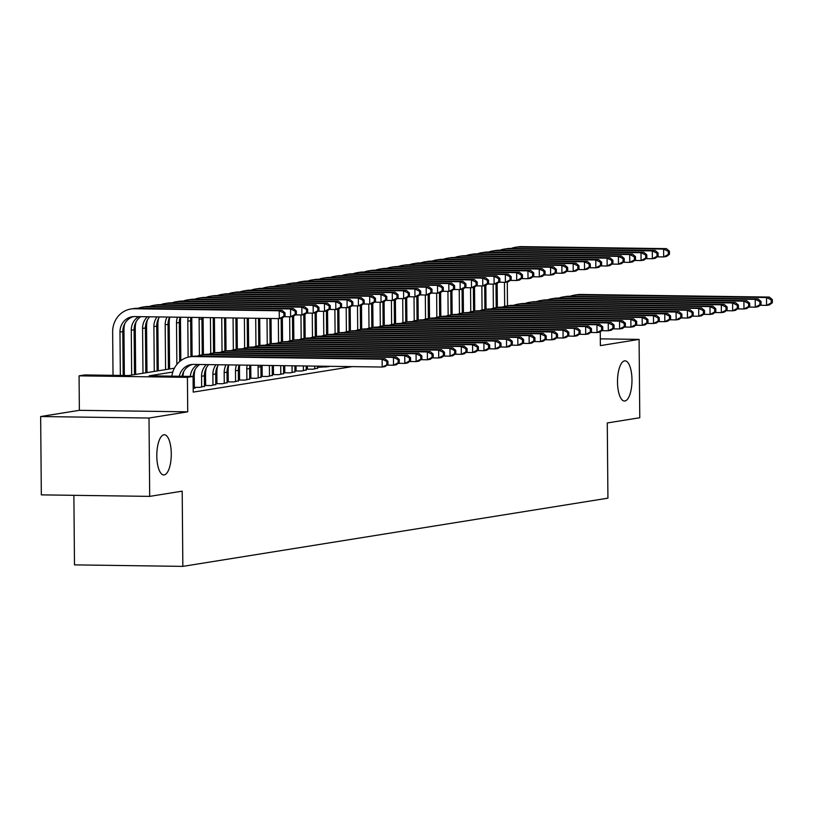 <?xml version="1.0" encoding="UTF-8"?>
<svg xmlns="http://www.w3.org/2000/svg" width="813" height="813" viewBox="0 0 813 813"><rect width="100%" height="100%" fill="white"/><g stroke="black" fill="none" stroke-linecap="round" stroke-linejoin="round"><path stroke-width="1.22" d="M617.504 382.09A20.091 7.236 -89.2 0 1 625.014 360.84A20.091 7.236 -89.2 0 1 631.975 379.773A20.091 7.236 -89.2 0 1 624.455 401.022A20.091 7.236 -89.2 0 1 617.504 382.09M156.807 456.012A20.091 7.236 -89.2 0 1 164.328 434.762A20.091 7.236 -89.2 0 1 171.279 453.695A20.091 7.236 -89.2 0 1 163.769 474.944A20.091 7.236 -89.2 0 1 156.807 456.012M73.881 495.33L74.491 564.872L182.844 566.376L607.931 498.166L607.27 422.963L639.78 417.74L639.089 339.397L600.309 338.858M182.844 566.376L182.193 491.164L149.694 496.377L41.331 494.873L40.65 416.53L149.003 418.034L187.722 411.825L187.427 377.354L79.074 375.84L84.725 374.935L128.647 375.545L174.399 368.208M187.722 411.825L79.369 410.321L40.65 416.53M79.369 410.321L79.074 375.84M149.694 496.377L149.003 418.034M317.527 367.334L328.848 366.653M306.227 369.143L312.731 369.234L317.537 368.116M294.916 370.962L301.43 371.053L306.227 369.935M283.615 372.771L290.119 372.862L294.926 371.744M272.304 374.59L278.818 374.681L283.615 373.563M261.003 376.399L267.518 376.49L272.314 375.372M249.693 378.218L256.207 378.309L261.014 377.191M238.392 380.027L244.906 380.118L249.703 379M227.091 381.846L233.595 381.937L238.402 380.819M215.78 383.655L222.295 383.746L227.091 382.628M204.48 385.474L210.984 385.565L215.791 384.447M193.169 387.283L199.683 387.374L204.48 386.256M193.179 388.421L195.161 388.096L193.179 388.075M172.793 372.039L149.155 375.83L193.077 376.449L193.22 392.11L352.12 366.622M307.365 366.135L306.196 366.328M296.064 367.954L294.895 368.137M284.753 369.763L283.585 369.956M273.453 371.582L272.284 371.765M262.152 373.391L260.973 373.584M250.841 375.21L249.672 375.393M239.54 377.019L238.372 377.212M228.229 378.838L227.061 379.021M216.929 380.647L215.76 380.84M205.618 382.466L204.449 382.649M194.317 384.275L193.148 384.468M194.337 386.958L193.169 387.14M205.648 385.138L204.47 385.332M216.949 383.33L215.78 383.512M228.25 381.51L227.081 381.704M239.561 379.701L238.392 379.884M250.861 377.882L249.693 378.075M262.172 376.073L261.003 376.256M273.473 374.254L272.304 374.447M284.784 372.445L283.615 372.628M296.084 370.626L294.916 370.819M307.395 368.817L306.227 369M318.696 366.998L317.527 367.191M600.248 331.806L600.37 345.616L639.089 339.397M193.077 376.449L187.427 377.354M179.317 376.256A15.701 14.614 80.9 0 1 191.106 364.58A15.701 14.614 80.9 0 1 193.464 364.407L382.201 367.039L382.13 359.204L193.392 356.572A23.547 21.921 -99.1 0 0 189.866 356.826A23.547 21.921 -99.1 0 0 171.868 376.155M182.051 376.297A15.701 14.614 80.9 0 1 192.539 364.427M387.964 364.417L385.027 366.582L382.201 367.039L387.964 364.417L387.943 361.287L386.815 361.47L386.836 364.6M386.815 361.47L382.13 359.204L384.966 358.746L196.218 356.124A23.547 21.921 -99.1 0 0 192.691 356.379L189.866 356.826M384.966 358.746L387.943 361.287M285.058 315.993L285.028 312.853L283.9 313.035L283.93 316.166L285.058 315.993L282.121 318.147L279.296 318.605L279.225 310.769L134.409 308.757A23.547 21.921 -99.1 0 0 130.883 309.011A23.547 21.921 -99.1 0 0 112.651 331.948L113.027 375.332M120.354 375.433L119.978 332.05A15.701 14.614 80.9 0 1 132.133 316.755A15.701 14.614 80.9 0 1 134.48 316.582L279.296 318.605L283.93 316.166M123.18 375.474L122.804 331.602A15.701 14.614 80.9 0 1 133.556 316.603M283.9 313.035L279.225 310.769L282.05 310.312L137.234 308.3A23.547 21.921 -99.1 0 0 133.708 308.554L130.883 309.011M282.05 310.312L285.028 312.853M190.323 376.409A15.701 14.614 80.9 0 1 197.671 364.468M193.088 377.354A15.701 14.614 80.9 0 1 199.734 364.498M399.274 362.608L399.244 359.478L398.116 359.651L398.146 362.791L399.274 362.608L396.338 364.773L393.512 365.22L393.441 357.385L204.693 354.763A23.547 21.921 -99.1 0 0 201.177 355.017A23.547 21.921 -99.1 0 0 197.041 356.135M386.998 365.128L393.512 365.22L398.146 362.791M398.116 359.651L393.441 357.385L396.266 356.937L207.528 354.305A23.547 21.921 -99.1 0 0 204.002 354.559L201.177 355.017M183.728 371.521A23.547 21.921 -99.1 0 0 182.976 376.307M396.266 356.937L399.244 359.478M204.49 386.602L204.388 375.789A15.701 14.614 80.9 0 1 208.728 364.62M201.654 387.059L201.563 376.246A15.701 14.614 80.9 0 1 206.39 364.59M195.029 369.702A23.547 21.921 -99.1 0 0 194.246 376.145L194.337 387.303M410.575 360.789L410.555 357.659L409.417 357.842L409.447 360.972L410.575 360.789L407.638 362.954L404.813 363.411L404.742 355.576L216.004 352.944A23.547 21.921 -99.1 0 0 212.478 353.198A23.547 21.921 -99.1 0 0 208.352 354.316M398.309 363.32L404.813 363.411L409.447 360.972M409.417 357.842L404.742 355.576L407.567 355.118L218.829 352.496A23.547 21.921 -99.1 0 0 215.303 352.751L212.478 353.198M407.567 355.118L410.555 357.659M215.791 384.793L215.699 373.98A15.701 14.614 80.9 0 1 218.443 364.752M212.965 385.24L212.874 374.427A15.701 14.614 80.9 0 1 215.973 364.722M206.339 367.893A23.547 21.921 -99.1 0 0 205.547 374.326L205.648 385.484M421.886 358.98L421.856 355.85L420.728 356.023L420.758 359.163L421.886 358.98L418.949 361.145L416.124 361.592L416.053 353.757L227.305 351.135A23.547 21.921 -99.1 0 0 223.778 351.389A23.547 21.921 -99.1 0 0 219.652 352.507M409.61 361.5L416.124 361.592L420.758 359.163M420.728 356.023L416.053 353.757L418.878 353.309L230.13 350.677A23.547 21.921 -99.1 0 0 226.614 350.931L223.778 351.389M418.878 353.309L421.856 355.85M227.101 382.974L227 372.161A15.701 14.614 80.9 0 1 228.616 364.895M224.266 383.431L224.175 372.618A15.701 14.614 80.9 0 1 226.044 364.864M217.64 366.074A23.547 21.921 -99.1 0 0 216.858 372.517L216.949 383.675M433.187 357.161L433.166 354.031L432.028 354.214L432.059 357.344L433.187 357.161L430.25 359.326L427.425 359.783L427.353 351.948L238.616 349.316A23.547 21.921 -99.1 0 0 235.089 349.57A23.547 21.921 -99.1 0 0 230.963 350.688M420.921 359.692L427.425 359.783L432.059 357.344M432.028 354.214L427.353 351.948L430.179 351.49L241.441 348.868A23.547 21.921 -99.1 0 0 237.914 349.123L235.089 349.57M430.179 351.49L433.166 354.031M124.745 323.696A23.547 21.921 -99.1 0 0 123.962 330.139L124.359 375.494M131.665 375.067L131.279 330.241A15.701 14.614 80.9 0 1 138.688 316.643M134.501 374.61L134.104 329.783A15.701 14.614 80.9 0 1 140.751 316.674M296.369 314.174L296.339 311.044L295.21 311.227L295.231 314.357L296.369 314.174L293.422 316.338L290.597 316.785L290.536 308.95L145.72 306.938A23.547 21.921 -99.1 0 0 142.194 307.192A23.547 21.921 -99.1 0 0 138.058 308.31M284.093 316.694L290.597 316.785L295.231 314.357M295.21 311.227L290.536 308.95L293.361 308.503L148.545 306.481A23.547 21.921 -99.1 0 0 145.019 306.745L142.194 307.192M293.361 308.503L296.339 311.044M136.056 321.877A23.547 21.921 -99.1 0 0 135.263 328.32L135.669 374.427M142.976 373.248L142.58 328.422A15.701 14.614 80.9 0 1 147.407 316.765M145.801 372.801L145.415 327.974A15.701 14.614 80.9 0 1 149.744 316.796M307.67 312.365L307.639 309.225L306.511 309.407L306.542 312.538L307.67 312.365L304.733 314.519L301.908 314.977L301.836 307.141L157.021 305.129A23.547 21.921 -99.1 0 0 153.494 305.383A23.547 21.921 -99.1 0 0 149.368 306.501M295.404 314.885L301.908 314.977L306.542 312.538M306.511 309.407L301.836 307.141L304.662 306.684L159.846 304.672A23.547 21.921 -99.1 0 0 156.32 304.926L153.494 305.383M304.662 306.684L307.639 309.225M147.356 320.068A23.547 21.921 -99.1 0 0 146.564 326.511L146.97 372.608M154.277 371.439L153.891 326.613A15.701 14.614 80.9 0 1 156.99 316.897M157.112 370.982L156.716 326.155A15.701 14.614 80.9 0 1 159.47 316.938M318.981 310.546L318.95 307.416L317.822 307.599L317.842 310.729L318.981 310.546L316.033 312.71L313.208 313.157L313.147 305.322L168.332 303.31A23.547 21.921 -99.1 0 0 164.805 303.564A23.547 21.921 -99.1 0 0 160.669 304.682M306.704 313.066L313.208 313.157L317.842 310.729M317.822 307.599L313.147 305.322L315.972 304.875L171.157 302.853A23.547 21.921 -99.1 0 0 167.63 303.117L164.805 303.564M315.972 304.875L318.95 307.416M158.657 318.249A23.547 21.921 -99.1 0 0 157.874 324.692L158.281 370.799M165.588 369.62L165.191 324.794A15.701 14.614 80.9 0 1 167.061 317.04M168.413 369.173L168.017 324.346A15.701 14.614 80.9 0 1 169.643 317.08M330.281 308.737L330.251 305.597L329.123 305.779L329.153 308.91L330.281 308.737L327.344 310.891L324.519 311.349L324.448 303.513L179.632 301.501A23.547 21.921 -99.1 0 0 176.106 301.755A23.547 21.921 -99.1 0 0 171.98 302.873M318.015 311.257L324.519 311.349L329.153 308.91M329.123 305.779L324.448 303.513L327.273 303.056L182.458 301.044A23.547 21.921 -99.1 0 0 178.931 301.298L176.106 301.755M327.273 303.056L330.251 305.597M238.402 381.165L238.311 370.352A15.701 14.614 80.9 0 1 239.134 365.047M235.577 381.612L235.485 370.799A15.701 14.614 80.9 0 1 236.471 365.007M228.788 364.905A23.547 21.921 -99.1 0 0 228.158 370.698L228.26 381.856M444.498 355.352L444.467 352.222L443.339 352.395L443.359 355.535L444.498 355.352L441.561 357.517L438.725 357.964L438.664 350.129L249.916 347.507A23.547 21.921 -99.1 0 0 246.39 347.761A23.547 21.921 -99.1 0 0 242.264 348.879M432.221 357.872L438.725 357.964L443.359 355.535M443.339 352.395L438.664 350.129L441.489 349.681L252.741 347.049A23.547 21.921 -99.1 0 0 249.215 347.303L246.39 347.761M441.489 349.681L444.467 352.222M169.815 317.08A23.547 21.921 -99.1 0 0 169.175 322.883L169.582 368.98M176.858 364.458L176.502 322.985A15.701 14.614 80.9 0 1 177.498 317.182M179.663 361.572L179.327 322.527A15.701 14.614 80.9 0 1 180.151 317.222M341.582 306.918L341.562 303.788L340.434 303.971L340.454 307.101L341.582 306.918L338.645 309.082L335.82 309.529L335.749 301.694L190.933 299.682A23.547 21.921 -99.1 0 0 187.417 299.936A23.547 21.921 -99.1 0 0 183.281 301.054M329.316 309.438L335.82 309.529L340.454 307.101M340.434 303.971L335.749 301.694L338.584 301.247L193.768 299.225A23.547 21.921 -99.1 0 0 190.242 299.489L187.417 299.936M338.584 301.247L341.562 303.788M249.703 379.346L249.611 368.533A15.701 14.614 80.9 0 1 249.926 365.2M246.878 379.803L246.786 368.99A15.701 14.614 80.9 0 1 247.203 365.159M239.723 365.057A23.547 21.921 -99.1 0 0 239.469 368.889L239.561 380.047M455.798 353.533L455.778 350.403L454.64 350.586L454.67 353.716L455.798 353.533L452.861 355.698L450.036 356.155L449.965 348.32L261.227 345.688A23.547 21.921 -99.1 0 0 257.701 345.942A23.547 21.921 -99.1 0 0 253.565 347.06M443.532 356.064L450.036 356.155L454.67 353.716M454.64 350.586L449.965 348.32L452.79 347.862L264.052 345.24A23.547 21.921 -99.1 0 0 260.526 345.495L257.701 345.942M452.79 347.862L455.778 350.403M180.75 317.233A23.547 21.921 -99.1 0 0 180.486 321.064L180.832 360.647M188.118 357.192L187.803 321.165A15.701 14.614 80.9 0 1 188.22 317.334M190.943 356.653L190.628 320.718A15.701 14.614 80.9 0 1 190.943 317.375M352.893 305.109L352.862 301.969L351.734 302.151L351.765 305.281L352.893 305.109L349.956 307.263L347.131 307.721L347.06 299.885L202.244 297.873A23.547 21.921 -99.1 0 0 198.718 298.127A23.547 21.921 -99.1 0 0 194.592 299.245M340.617 307.629L347.131 307.721L351.765 305.281M351.734 302.151L347.06 299.885L349.885 299.428L205.069 297.416A23.547 21.921 -99.1 0 0 201.543 297.67L198.718 298.127M349.885 299.428L352.862 301.969M261.014 377.537L260.922 366.724A15.701 14.614 80.9 0 1 260.963 365.352M258.188 377.984L258.087 367.171A15.701 14.614 80.9 0 1 258.178 365.311M250.821 365.21A23.547 21.921 -99.1 0 0 250.77 367.07L250.871 378.228M467.109 351.724L467.079 348.594L465.951 348.767L465.971 351.907L467.109 351.724L464.162 353.889L461.337 354.336L461.276 346.501L272.528 343.879A23.547 21.921 -99.1 0 0 269.001 344.133A23.547 21.921 -99.1 0 0 264.875 345.251M454.833 354.244L461.337 354.336L465.971 351.907M465.951 348.767L461.276 346.501L464.101 346.053L275.353 343.421A23.547 21.921 -99.1 0 0 271.827 343.675L269.001 344.133M464.101 346.053L467.079 348.594M191.848 317.385A23.547 21.921 -99.1 0 0 191.787 319.255L192.112 356.47M199.429 355.372L199.114 319.357A15.701 14.614 80.9 0 1 199.195 317.487M202.254 354.844L201.939 318.899A15.701 14.614 80.9 0 1 201.98 317.527M364.194 303.29L364.173 300.16L363.035 300.343L363.065 303.473L364.194 303.29L361.257 305.454L358.431 305.901L358.36 298.066L213.545 296.054A23.547 21.921 -99.1 0 0 210.028 296.308A23.547 21.921 -99.1 0 0 205.892 297.426M351.927 305.81L358.431 305.901L363.065 303.473M363.035 300.343L358.36 298.066L361.185 297.619L216.38 295.597A23.547 21.921 -99.1 0 0 212.854 295.861L210.028 296.308M361.185 297.619L364.173 300.16M272.314 375.718L272.233 365.504M269.489 376.175L269.398 365.464M262.081 365.362L262.172 376.419M478.41 349.905L478.379 346.775L477.251 346.958L477.282 350.088L478.41 349.905L475.473 352.07L472.648 352.527L472.577 344.692L283.839 342.06A23.547 21.921 -99.1 0 0 280.312 342.314A23.547 21.921 -99.1 0 0 276.176 343.432M466.144 352.436L472.648 352.527L477.282 350.088M477.251 346.958L472.577 344.692L475.402 344.234L286.664 341.612A23.547 21.921 -99.1 0 0 283.137 341.867L280.312 342.314M475.402 344.234L478.379 346.775M203.098 317.537L203.423 354.651M210.73 353.564L210.415 317.639M213.555 353.025L213.25 317.68M375.504 301.481L375.474 298.341L374.346 298.523L374.376 301.653L375.504 301.481L372.567 303.635L369.742 304.092L369.671 296.257L224.855 294.245A23.547 21.921 -99.1 0 0 221.329 294.499A23.547 21.921 -99.1 0 0 217.203 295.617M363.228 304.001L369.742 304.092L374.376 301.653M374.346 298.523L369.671 296.257L372.496 295.8L227.681 293.788A23.547 21.921 -99.1 0 0 224.154 294.042L221.329 294.499M372.496 295.8L375.474 298.341M283.625 373.909L283.554 365.667M280.8 374.356L280.719 365.626M273.402 365.525L273.483 374.6M489.721 348.096L489.69 344.966L488.562 345.139L488.583 348.279L489.721 348.096L486.774 350.261L483.948 350.708L483.887 342.873L295.139 340.251A23.547 21.921 -99.1 0 0 291.613 340.505A23.547 21.921 -99.1 0 0 287.487 341.623M477.444 350.616L483.948 350.708L488.583 348.279M488.562 345.139L483.887 342.873L486.713 342.425L297.965 339.793A23.547 21.921 -99.1 0 0 294.438 340.047L291.613 340.505M486.713 342.425L489.69 344.966M214.419 317.7L214.723 352.842M222.04 351.744L221.736 317.802M224.866 351.216L224.571 317.842M386.805 299.662L386.785 296.532L385.647 296.715L385.677 299.845L386.805 299.662L383.868 301.826L381.043 302.273L380.972 294.438L236.156 292.426A23.547 21.921 -99.1 0 0 232.63 292.68A23.547 21.921 -99.1 0 0 228.504 293.798M374.539 302.182L381.043 302.273L385.677 299.845M385.647 296.715L380.972 294.438L383.797 293.991L238.981 291.969A23.547 21.921 -99.1 0 0 235.465 292.233L232.63 292.68M383.797 293.991L386.785 296.532M294.926 372.09L294.875 365.82M292.101 372.547L292.04 365.779M284.723 365.677L284.784 372.791M501.021 346.277L500.991 343.147L499.863 343.33L499.893 346.46L501.021 346.277L498.084 348.442L495.259 348.899L495.188 341.064L306.45 338.432A23.547 21.921 -99.1 0 0 302.924 338.686A23.547 21.921 -99.1 0 0 298.788 339.804M488.755 348.807L495.259 348.899L499.893 346.46M499.863 343.33L495.188 341.064L498.013 340.606L309.275 337.984A23.547 21.921 -99.1 0 0 305.749 338.238L302.924 338.686M498.013 340.606L500.991 343.147M225.74 317.853L226.034 351.023M233.341 349.936L233.067 317.964M236.166 349.397L235.892 317.995M398.116 297.853L398.085 294.713L396.957 294.895L396.978 298.025L398.116 297.853L395.179 300.007L392.344 300.464L392.283 292.629L247.467 290.617A23.547 21.921 -99.1 0 0 243.941 290.871A23.547 21.921 -99.1 0 0 239.815 291.989M385.84 300.373L392.344 300.464L396.978 298.025M396.957 294.895L392.283 292.629L395.108 292.172L250.292 290.16A23.547 21.921 -99.1 0 0 246.766 290.414L243.941 290.871M395.108 292.172L398.085 294.713M306.237 370.281L306.196 365.982M303.412 370.728L303.361 365.941M296.044 365.84L296.084 370.972M512.322 344.468L512.302 341.338L511.174 341.511L511.194 344.651L512.322 344.468L509.385 346.633L506.56 347.08L506.489 339.245L317.751 336.623A23.547 21.921 -99.1 0 0 314.225 336.877A23.547 21.921 -99.1 0 0 310.099 337.995M500.056 346.988L506.56 347.08L511.194 344.651M511.174 341.511L506.489 339.245L509.324 338.797L320.576 336.165A23.547 21.921 -99.1 0 0 317.05 336.419L314.225 336.877M509.324 338.797L512.302 341.338M237.061 318.015L237.335 349.214M244.642 348.116L244.388 318.117M247.477 347.588L247.213 318.157M409.417 296.034L409.396 292.904L408.258 293.087L408.289 296.217L409.417 296.034L406.48 298.198L403.655 298.645L403.583 290.81L258.768 288.798A23.547 21.921 -99.1 0 0 255.241 289.052A23.547 21.921 -99.1 0 0 251.115 290.17M397.151 298.554L403.655 298.645L408.289 296.217M408.258 293.087L403.583 290.81L406.409 290.363L261.593 288.341A23.547 21.921 -99.1 0 0 258.067 288.605L255.241 289.052M406.409 290.363L409.396 292.904M317.537 368.462L317.517 366.135M314.712 368.919L314.692 366.094M307.365 365.992L307.395 369.163M523.633 342.649L523.602 339.519L522.474 339.702L522.505 342.832L523.633 342.649L520.696 344.814L517.871 345.271L517.8 337.436L329.052 334.804A23.547 21.921 -99.1 0 0 325.535 335.058A23.547 21.921 -99.1 0 0 321.399 336.176M511.357 345.179L517.871 345.271L522.505 342.832M522.474 339.702L517.8 337.436L520.625 336.978L331.887 334.356A23.547 21.921 -99.1 0 0 328.361 334.61L325.535 335.058M520.625 336.978L523.602 339.519M248.382 318.168L248.646 347.395M255.953 346.308L255.709 318.279M258.778 345.769L258.534 318.31M420.728 294.225L420.697 291.084L419.569 291.267L419.589 294.397L420.728 294.225L417.78 296.379L414.955 296.836L414.894 289.001L270.079 286.989A23.547 21.921 -99.1 0 0 266.552 287.243A23.547 21.921 -99.1 0 0 262.416 288.361M408.451 296.745L414.955 296.836L419.589 294.397M419.569 291.267L414.894 289.001L417.719 288.544L272.904 286.532A23.547 21.921 -99.1 0 0 269.377 286.786L266.552 287.243M417.719 288.544L420.697 291.084M326.023 367.1L326.013 366.257M318.686 366.155L318.696 367.344M534.934 340.84L534.913 337.71L533.775 337.883L533.806 341.023L534.934 340.84L531.997 343.005L529.172 343.452L529.1 335.617L340.362 332.995A23.547 21.921 -99.1 0 0 336.836 333.249A23.547 21.921 -99.1 0 0 332.71 334.367M522.668 343.36L529.172 343.452L533.806 341.023M533.775 337.883L529.1 335.617L531.936 335.169L343.188 332.537A23.547 21.921 -99.1 0 0 339.661 332.791L336.836 333.249M531.936 335.169L534.913 337.71M259.713 318.33L259.947 345.586M267.253 344.488L267.03 318.432M270.079 343.96L269.865 318.472M432.028 292.406L431.998 289.276L430.87 289.458L430.9 292.589L432.028 292.406L429.091 294.57L426.266 295.017L426.195 287.182L281.379 285.17A23.547 21.921 -99.1 0 0 277.853 285.424A23.547 21.921 -99.1 0 0 273.727 286.542M419.762 294.926L426.266 295.017L430.9 292.589M430.87 289.458L426.195 287.182L429.02 286.735L284.204 284.713A23.547 21.921 -99.1 0 0 280.678 284.977L277.853 285.424M429.02 286.735L431.998 289.276M546.245 339.021L546.214 335.891L545.086 336.074L545.116 339.204L546.245 339.021L543.308 341.186L540.482 341.643L540.411 333.808L351.663 331.176A23.547 21.921 -99.1 0 0 348.137 331.43A23.547 21.921 -99.1 0 0 344.011 332.547M533.968 341.551L540.482 341.643L545.116 339.204M545.086 336.074L540.411 333.808L543.236 333.35L354.488 330.728A23.547 21.921 -99.1 0 0 350.972 330.982L348.137 331.43M543.236 333.35L546.214 335.891M271.034 318.493L271.247 343.767M278.564 342.68L278.351 318.594M281.389 342.141L281.176 318.3M443.339 290.597L443.309 287.456L442.181 287.639L442.201 290.769L443.339 290.597L440.392 292.751L437.567 293.208L437.506 285.373L292.69 283.361A23.547 21.921 -99.1 0 0 289.164 283.615A23.547 21.921 -99.1 0 0 285.028 284.733M431.063 293.117L437.567 293.208L442.201 290.769M442.181 287.639L437.506 285.373L440.331 284.916L295.515 282.904A23.547 21.921 -99.1 0 0 291.989 283.158L289.164 283.615M440.331 284.916L443.309 287.456M557.545 337.212L557.525 334.082L556.387 334.255L556.417 337.395L557.545 337.212L554.608 339.377L551.783 339.824L551.712 331.989L362.974 329.367A23.547 21.921 -99.1 0 0 359.448 329.621A23.547 21.921 -99.1 0 0 355.322 330.739M545.279 339.732L551.783 339.824L556.417 337.395M556.387 334.255L551.712 331.989L554.537 331.541L365.799 328.909A23.547 21.921 -99.1 0 0 362.273 329.163L359.448 329.621M554.537 331.541L557.525 334.082M282.345 317.985L282.558 341.958M289.865 340.86L289.662 316.775M292.69 340.332L292.487 316.491M454.64 288.778L454.609 285.648L453.481 285.83L453.512 288.961L454.64 288.778L451.703 290.942L448.878 291.389L448.806 283.554L303.991 281.542A23.547 21.921 -99.1 0 0 300.464 281.796A23.547 21.921 -99.1 0 0 296.339 282.914M442.374 291.298L448.878 291.389L453.512 288.961M453.481 285.83L448.806 283.554L451.632 283.107L306.816 281.085A23.547 21.921 -99.1 0 0 303.29 281.349L300.464 281.796M451.632 283.107L454.609 285.648M568.856 335.393L568.826 332.263L567.698 332.446L567.728 335.576L568.856 335.393L565.919 337.558L563.084 338.015L563.023 330.18L374.275 327.548A23.547 21.921 -99.1 0 0 370.748 327.802A23.547 21.921 -99.1 0 0 366.622 328.919M556.58 337.923L563.084 338.015L567.728 335.576M567.698 332.446L563.023 330.18L565.848 329.722L377.1 327.1A23.547 21.921 -99.1 0 0 373.584 327.354L370.748 327.802M565.848 329.722L568.826 332.263M293.656 316.166L293.859 340.139M301.176 339.051L300.962 314.966M304.001 338.513L303.788 314.672M465.94 286.969L465.92 283.828L464.792 284.011L464.812 287.141L465.94 286.969L463.004 289.123L460.178 289.58L460.107 281.745L315.302 279.733A23.547 21.921 -99.1 0 0 311.775 279.987A23.547 21.921 -99.1 0 0 307.639 281.105M453.674 289.489L460.178 289.58L464.812 287.141M464.792 284.011L460.107 281.745L462.943 281.288L318.127 279.276A23.547 21.921 -99.1 0 0 314.601 279.53L311.775 279.987M462.943 281.288L465.92 283.828M580.157 333.584L580.136 330.454L578.998 330.627L579.029 333.767L580.157 333.584L577.22 335.749L574.395 336.196L574.324 328.361L385.586 325.739A23.547 21.921 -99.1 0 0 382.059 325.993A23.547 21.921 -99.1 0 0 377.923 327.111M567.891 336.104L574.395 336.196L579.029 333.767M578.998 330.627L574.324 328.361L577.149 327.913L388.411 325.281A23.547 21.921 -99.1 0 0 384.884 325.535L382.059 325.993M577.149 327.913L580.136 330.454M304.956 314.357L305.17 338.33M312.477 337.232L312.273 313.147M315.302 336.704L315.098 312.863M477.251 285.15L477.221 282.02L476.093 282.202L476.123 285.333L477.251 285.15L474.314 287.314L471.489 287.761L471.418 279.926L326.602 277.914A23.547 21.921 -99.1 0 0 323.076 278.168A23.547 21.921 -99.1 0 0 318.95 279.286M464.975 287.67L471.489 287.761L476.123 285.333M476.093 282.202L471.418 279.926L474.243 279.479L329.428 277.457A23.547 21.921 -99.1 0 0 325.901 277.721L323.076 278.168M474.243 279.479L477.221 282.02M591.468 331.765L591.437 328.635L590.309 328.818L590.329 331.948L591.468 331.765L588.531 333.93L585.695 334.387L585.634 326.552L396.886 323.92A23.547 21.921 -99.1 0 0 393.36 324.174A23.547 21.921 -99.1 0 0 389.234 325.291M579.191 334.295L585.695 334.387L590.329 331.948M590.309 328.818L585.634 326.552L588.46 326.094L399.711 323.472A23.547 21.921 -99.1 0 0 396.185 323.726L393.36 324.174M588.46 326.094L591.437 328.635M316.267 312.538L316.47 336.511M323.787 335.423L323.574 311.338M326.613 334.885L326.399 311.044M488.552 283.341L488.532 280.2L487.394 280.383L487.424 283.513L488.552 283.341L485.615 285.495L482.79 285.952L482.719 278.117L337.903 276.105A23.547 21.921 -99.1 0 0 334.387 276.359A23.547 21.921 -99.1 0 0 330.251 277.477M476.286 285.861L482.79 285.952L487.424 283.513M487.394 280.383L482.719 278.117L485.554 277.66L340.738 275.648A23.547 21.921 -99.1 0 0 337.212 275.902L334.387 276.359M485.554 277.66L488.532 280.2M602.768 329.956L602.738 326.826L601.61 326.999L601.64 330.139L602.768 329.956L599.831 332.121L597.006 332.568L596.935 324.733L408.197 322.111A23.547 21.921 -99.1 0 0 404.671 322.365A23.547 21.921 -99.1 0 0 400.535 323.483M590.502 332.476L597.006 332.568L601.64 330.139M601.61 326.999L596.935 324.733L599.76 324.285L411.022 321.653A23.547 21.921 -99.1 0 0 407.496 321.907L404.671 322.365M599.76 324.285L602.738 326.826M327.568 310.729L327.781 334.702M335.088 333.604L334.875 309.519M337.913 333.076L337.71 309.235M499.863 281.522L499.832 278.392L498.704 278.574L498.735 281.704L499.863 281.522L496.926 283.686L494.101 284.133L494.03 276.298L349.214 274.286A23.547 21.921 -99.1 0 0 345.688 274.54A23.547 21.921 -99.1 0 0 341.562 275.658M487.587 284.042L494.101 284.133L498.735 281.704M498.704 278.574L494.03 276.298L496.855 275.851L352.039 273.829A23.547 21.921 -99.1 0 0 348.513 274.093L345.688 274.54M496.855 275.851L499.832 278.392M614.079 328.137L614.049 325.007L612.921 325.19L612.941 328.32L614.079 328.137L611.132 330.302L608.307 330.759L608.246 322.924L419.498 320.292A23.547 21.921 -99.1 0 0 415.971 320.546A23.547 21.921 -99.1 0 0 411.845 321.663M601.803 330.667L608.307 330.759L612.941 328.32M612.921 325.19L608.246 322.924L611.071 322.466L422.323 319.844A23.547 21.921 -99.1 0 0 418.797 320.098L415.971 320.546M611.071 322.466L614.049 325.007M338.879 308.91L339.082 332.883M346.399 331.795L346.186 307.71M349.224 331.257L349.011 307.416M511.164 279.713L511.143 276.572L510.005 276.755L510.036 279.885L511.164 279.713L508.227 281.867L505.401 282.324L505.33 274.489L360.515 272.477A23.547 21.921 -99.1 0 0 356.988 272.731A23.547 21.921 -99.1 0 0 352.862 273.849M498.897 282.233L505.401 282.324L510.036 279.885M510.005 276.755L505.33 274.489L508.155 274.032L363.34 272.02A23.547 21.921 -99.1 0 0 359.824 272.274L356.988 272.731M508.155 274.032L511.143 276.572M625.38 326.328L625.349 323.198L624.221 323.371L624.252 326.511L625.38 326.328L622.443 328.493L619.618 328.94L619.547 321.105L430.809 318.483A23.547 21.921 -99.1 0 0 427.282 318.737A23.547 21.921 -99.1 0 0 423.146 319.855M613.114 328.848L619.618 328.94L624.252 326.511M624.221 323.371L619.547 321.105L622.372 320.657L433.634 318.025A23.547 21.921 -99.1 0 0 430.107 318.279L427.282 318.737M622.372 320.657L625.349 323.198M350.179 307.101L350.393 331.074M357.7 329.976L357.486 305.891M360.525 329.448L360.322 305.607M522.474 277.894L522.444 274.764L521.316 274.946L521.346 278.076L522.474 277.894L519.537 280.058L516.702 280.505L516.641 272.67L371.826 270.658A23.547 21.921 -99.1 0 0 368.299 270.912A23.547 21.921 -99.1 0 0 364.173 272.03M510.198 280.414L516.702 280.505L521.346 278.076M521.316 274.946L516.641 272.67L519.466 272.223L374.651 270.201A23.547 21.921 -99.1 0 0 371.124 270.465L368.299 270.912M519.466 272.223L522.444 274.764M636.691 324.509L636.66 321.379L635.532 321.562L635.553 324.692L636.691 324.509L633.744 326.674L630.918 327.131L630.858 319.296L442.109 316.664A23.547 21.921 -99.1 0 0 438.583 316.918A23.547 21.921 -99.1 0 0 434.457 318.035M624.414 327.039L630.918 327.131L635.553 324.692M635.532 321.562L630.858 319.296L633.683 318.838L444.935 316.216A23.547 21.921 -99.1 0 0 441.408 316.47L438.583 316.918M633.683 318.838L636.66 321.379M361.49 305.281L361.694 329.255M369.011 328.167L368.797 304.082M371.836 327.629L371.622 303.788M533.775 276.085L533.755 272.944L532.617 273.127L532.647 276.257L533.775 276.085L530.838 278.239L528.013 278.696L527.942 270.861L383.126 268.849A23.547 21.921 -99.1 0 0 379.6 269.103A23.547 21.921 -99.1 0 0 375.474 270.221M521.509 278.605L528.013 278.696L532.647 276.257M532.617 273.127L527.942 270.861L530.767 270.404L385.951 268.392A23.547 21.921 -99.1 0 0 382.435 268.646L379.6 269.103M530.767 270.404L533.755 272.944M647.991 322.7L647.961 319.57L646.833 319.743L646.863 322.883L647.991 322.7L645.055 324.865L642.229 325.312L642.158 317.476L453.41 314.855A23.547 21.921 -99.1 0 0 449.894 315.109A23.547 21.921 -99.1 0 0 445.758 316.227M635.715 325.22L642.229 325.312L646.863 322.883M646.833 319.743L642.158 317.476L644.983 317.029L456.245 314.397A23.547 21.921 -99.1 0 0 452.719 314.651L449.894 315.109M644.983 317.029L647.961 319.57M372.791 303.473L373.004 327.446M380.311 326.348L380.098 302.263M383.136 325.82L382.933 301.979M545.086 274.266L545.056 271.136L543.927 271.318L543.948 274.448L545.086 274.266L542.149 276.43L539.314 276.877L539.253 269.042L394.437 267.03A23.547 21.921 -99.1 0 0 390.911 267.284A23.547 21.921 -99.1 0 0 386.775 268.402M532.81 276.786L539.314 276.877L543.948 274.448M543.927 271.318L539.253 269.042L542.078 268.595L397.262 266.573A23.547 21.921 -99.1 0 0 393.736 266.837L390.911 267.284M542.078 268.595L545.056 271.136M659.292 320.881L659.272 317.751L658.134 317.934L658.164 321.064L659.292 320.881L656.355 323.046L653.53 323.503L653.459 315.668L464.721 313.035A23.547 21.921 -99.1 0 0 461.195 313.29A23.547 21.921 -99.1 0 0 457.069 314.407M647.026 323.411L653.53 323.503L658.164 321.064M658.134 317.934L653.459 315.668L656.294 315.21L467.546 312.588A23.547 21.921 -99.1 0 0 464.02 312.842L461.195 313.29M656.294 315.21L659.272 317.751M384.092 301.653L384.305 325.627M391.612 324.539L391.409 300.454M394.437 324.001L394.234 300.16M556.387 272.457L556.356 269.316L555.228 269.499L555.259 272.629L556.387 272.457L553.45 274.611L550.625 275.068L550.553 267.233L405.738 265.221A23.547 21.921 -99.1 0 0 402.211 265.475A23.547 21.921 -99.1 0 0 398.085 266.593M544.121 274.977L550.625 275.068L555.259 272.629M555.228 269.499L550.553 267.233L553.379 266.776L408.563 264.764A23.547 21.921 -99.1 0 0 405.037 265.018L402.211 265.475M553.379 266.776L556.356 269.316M670.603 319.072L670.573 315.942L669.445 316.115L669.475 319.255L670.603 319.072L667.666 321.237L664.841 321.684L664.77 313.848L476.022 311.227A23.547 21.921 -99.1 0 0 472.505 311.481A23.547 21.921 -99.1 0 0 468.369 312.599M658.327 321.592L664.841 321.684L669.475 319.255M669.445 316.115L664.77 313.848L667.595 313.401L478.847 310.769A23.547 21.921 -99.1 0 0 475.331 311.023L472.505 311.481M667.595 313.401L670.573 315.942M681.904 317.253L681.883 314.123L680.745 314.306L680.776 317.436L681.904 317.253L678.967 319.418L676.142 319.875L676.07 312.04L487.333 309.407A23.547 21.921 -99.1 0 0 483.806 309.662A23.547 21.921 -99.1 0 0 479.68 310.779M669.638 319.783L676.142 319.875L680.776 317.436M680.745 314.306L676.07 312.04L678.896 311.582L490.158 308.96A23.547 21.921 -99.1 0 0 486.631 309.214L483.806 309.662M678.896 311.582L681.883 314.123M693.215 315.444L693.184 312.314L692.056 312.487L692.087 315.627L693.215 315.444L690.278 317.609L687.452 318.056L687.381 310.22L498.633 307.599A23.547 21.921 -99.1 0 0 495.107 307.853A23.547 21.921 -99.1 0 0 490.981 308.97M680.938 317.964L687.452 318.056L692.087 315.627M692.056 312.487L687.381 310.22L690.207 309.773L501.458 307.141A23.547 21.921 -99.1 0 0 497.942 307.395L495.107 307.853M690.207 309.773L693.184 312.314M395.403 299.845L395.616 323.818M402.923 322.72L402.709 298.635M405.748 322.192L405.535 298.351M567.698 270.638L567.667 267.507L566.539 267.69L566.559 270.82L567.698 270.638L564.75 272.802L561.925 273.249L561.864 265.414L417.049 263.402A23.547 21.921 -99.1 0 0 413.522 263.656A23.547 21.921 -99.1 0 0 409.386 264.774M555.421 273.158L561.925 273.249L566.559 270.82M566.539 267.69L561.864 265.414L564.689 264.967L419.874 262.945A23.547 21.921 -99.1 0 0 416.347 263.209L413.522 263.656M564.689 264.967L567.667 267.507M406.703 298.025L406.917 321.999M414.224 320.911L414.02 296.826M417.049 320.373L416.845 296.532M578.998 268.829L578.968 265.688L577.84 265.871L577.87 269.001L578.998 268.829L576.061 270.983L573.236 271.44L573.165 263.605L428.349 261.593A23.547 21.921 -99.1 0 0 424.823 261.847A23.547 21.921 -99.1 0 0 420.697 262.965M566.732 271.349L573.236 271.44L577.87 269.001M577.84 265.871L573.165 263.605L575.99 263.148L431.175 261.136A23.547 21.921 -99.1 0 0 427.648 261.39L424.823 261.847M575.99 263.148L578.968 265.688M418.014 296.217L418.217 320.19M425.534 319.092L425.321 295.007M428.36 318.564L428.146 294.723M590.309 267.01L590.279 263.879L589.151 264.062L589.171 267.192L590.309 267.01L587.362 269.174L584.537 269.621L584.476 261.786L439.66 259.774A23.547 21.921 -99.1 0 0 436.134 260.028A23.547 21.921 -99.1 0 0 431.998 261.146M578.033 269.53L584.537 269.621L589.171 267.192M589.151 264.062L584.476 261.786L587.301 261.339L442.485 259.317A23.547 21.921 -99.1 0 0 438.959 259.581L436.134 260.028M587.301 261.339L590.279 263.879M704.515 313.625L704.495 310.495L703.357 310.678L703.387 313.808L704.515 313.625L701.578 315.79L698.753 316.247L698.682 308.412L509.944 305.779A23.547 21.921 -99.1 0 0 506.418 306.034A23.547 21.921 -99.1 0 0 502.292 307.151M692.249 316.155L698.753 316.247L703.387 313.808M703.357 310.678L698.682 308.412L701.507 307.954L512.769 305.332A23.547 21.921 -99.1 0 0 509.243 305.586L506.418 306.034M701.507 307.954L704.495 310.495M429.315 294.397L429.528 318.381M436.835 317.283L436.632 293.198M439.66 316.745L439.457 292.904M601.61 265.201L601.579 262.06L600.451 262.243L600.482 265.373L601.61 265.201L598.673 267.355L595.848 267.812L595.777 259.977L450.961 257.965A23.547 21.921 -99.1 0 0 447.435 258.219A23.547 21.921 -99.1 0 0 443.309 259.337M589.334 267.721L595.848 267.812L600.482 265.373M600.451 262.243L595.777 259.977L598.602 259.52L453.786 257.508A23.547 21.921 -99.1 0 0 450.26 257.762L447.435 258.219M598.602 259.52L601.579 262.06M715.826 311.816L715.796 308.686L714.668 308.859L714.688 311.999L715.826 311.816L712.889 313.981L710.054 314.428L709.993 306.592L521.245 303.971A23.547 21.921 -99.1 0 0 517.718 304.225A23.547 21.921 -99.1 0 0 513.592 305.342M703.55 314.336L710.054 314.428L714.688 311.999M714.668 308.859L709.993 306.592L712.818 306.145L524.07 303.513A23.547 21.921 -99.1 0 0 520.544 303.767L517.718 304.225M712.818 306.145L715.796 308.686M440.626 292.589L440.829 316.562M448.146 315.464L447.933 291.379M450.971 314.936L450.758 291.095M612.911 263.382L612.89 260.251L611.752 260.434L611.783 263.564L612.911 263.382L609.974 265.546L607.148 265.993L607.077 258.158L462.262 256.146A23.547 21.921 -99.1 0 0 458.745 256.4A23.547 21.921 -99.1 0 0 454.609 257.518M600.644 265.902L607.148 265.993L611.783 263.564M611.752 260.434L607.077 258.158L609.913 257.711L465.097 255.689A23.547 21.921 -99.1 0 0 461.571 255.953L458.745 256.4M609.913 257.711L612.89 260.251M727.127 309.997L727.096 306.867L725.968 307.05L725.999 310.18L727.127 309.997L724.19 312.162L721.365 312.619L721.294 304.784L532.556 302.151A23.547 21.921 -99.1 0 0 529.029 302.416A23.547 21.921 -99.1 0 0 524.893 303.523M714.861 312.527L721.365 312.619L725.999 310.18M725.968 307.05L721.294 304.784L724.119 304.326L535.381 301.704A23.547 21.921 -99.1 0 0 531.854 301.958L529.029 302.416M724.119 304.326L727.096 306.867M451.926 290.769L452.14 314.753M459.447 313.655L459.243 289.57M462.272 313.117L462.069 289.276M624.221 261.573L624.191 258.432L623.063 258.615L623.093 261.745L624.221 261.573L621.284 263.727L618.459 264.184L618.388 256.349L473.573 254.337A23.547 21.921 -99.1 0 0 470.046 254.591A23.547 21.921 -99.1 0 0 465.92 255.709M611.945 264.093L618.459 264.184L623.093 261.745M623.063 258.615L618.388 256.349L621.213 255.892L476.398 253.88A23.547 21.921 -99.1 0 0 472.871 254.134L470.046 254.591M621.213 255.892L624.191 258.432M738.438 308.188L738.407 305.058L737.279 305.231L737.3 308.371L738.438 308.188L735.491 310.353L732.665 310.8L732.604 302.964L543.856 300.343A23.547 21.921 -99.1 0 0 540.33 300.597A23.547 21.921 -99.1 0 0 536.204 301.714M726.161 310.708L732.665 310.8L737.3 308.371M737.279 305.231L732.604 302.964L735.43 302.517L546.682 299.885A23.547 21.921 -99.1 0 0 543.155 300.139L540.33 300.597M735.43 302.517L738.407 305.058M463.237 288.961L463.44 312.934M470.757 311.836L470.544 287.751M473.583 311.308L473.369 287.467M635.522 259.754L635.502 256.623L634.364 256.806L634.394 259.936L635.522 259.754L632.585 261.918L629.76 262.365L629.689 254.53L484.873 252.518A23.547 21.921 -99.1 0 0 481.357 252.772A23.547 21.921 -99.1 0 0 477.221 253.89M623.256 262.274L629.76 262.365L634.394 259.936M634.364 256.806L629.689 254.53L632.514 254.083L487.698 252.06A23.547 21.921 -99.1 0 0 484.182 252.325L481.357 252.772M632.514 254.083L635.502 256.623M749.738 306.369L749.708 303.239L748.58 303.422L748.61 306.552L749.738 306.369L746.801 308.534L743.976 308.991L743.905 301.156L555.167 298.523A23.547 21.921 -99.1 0 0 551.641 298.788A23.547 21.921 -99.1 0 0 547.505 299.895M737.472 308.899L743.976 308.991L748.61 306.552M748.58 303.422L743.905 301.156L746.73 300.698L557.992 298.076A23.547 21.921 -99.1 0 0 554.466 298.33L551.641 298.788M746.73 300.698L749.708 303.239M474.538 287.141L474.751 311.125M482.058 310.027L481.845 285.942M484.883 309.489L484.68 285.648M646.833 257.945L646.802 254.804L645.674 254.987L645.705 258.117L646.833 257.945L643.896 260.099L641.071 260.556L641 252.721L496.184 250.709A23.547 21.921 -99.1 0 0 492.658 250.963A23.547 21.921 -99.1 0 0 488.532 252.081M634.557 260.465L641.071 260.556L645.705 258.117M645.674 254.987L641 252.721L643.825 252.264L499.009 250.252A23.547 21.921 -99.1 0 0 495.483 250.506L492.658 250.963M643.825 252.264L646.802 254.804M761.049 304.56L761.019 301.43L759.891 301.603L759.911 304.743L761.049 304.56L758.102 306.725L755.277 307.172L755.216 299.336L566.468 296.715A23.547 21.921 -99.1 0 0 562.942 296.969A23.547 21.921 -99.1 0 0 558.816 298.086M748.773 307.08L755.277 307.172L759.911 304.743M759.891 301.603L755.216 299.336L758.041 298.889L569.293 296.257A23.547 21.921 -99.1 0 0 565.767 296.511L562.942 296.969M758.041 298.889L761.019 301.43M485.849 285.333L486.052 309.306M493.369 308.208L493.156 284.123M496.194 307.68L495.981 283.839M658.134 256.125L658.113 252.995L656.975 253.178L657.006 256.308L658.134 256.125L655.197 258.29L652.372 258.737L652.3 250.902L507.485 248.89A23.547 21.921 -99.1 0 0 503.958 249.144A23.547 21.921 -99.1 0 0 499.832 250.262M645.868 258.646L652.372 258.737L657.006 256.308M656.975 253.178L652.3 250.902L655.126 250.455L510.31 248.432A23.547 21.921 -99.1 0 0 506.794 248.697L503.958 249.144M655.126 250.455L658.113 252.995M772.35 302.741L772.32 299.611L771.191 299.794L771.222 302.924L772.35 302.741L769.413 304.905L766.588 305.363L766.517 297.528L577.769 294.895A23.547 21.921 -99.1 0 0 574.252 295.16A23.547 21.921 -99.1 0 0 570.116 296.267M760.084 305.271L766.588 305.363L771.222 302.924M771.191 299.794L766.517 297.528L769.342 297.07L580.604 294.448A23.547 21.921 -99.1 0 0 577.078 294.702L574.252 295.16M769.342 297.07L772.32 299.611M497.15 283.513L497.363 307.497M504.67 306.399L504.456 282.314M507.495 305.861L507.292 282.02M669.445 254.317L669.414 251.176L668.286 251.359L668.306 254.489L669.445 254.317L666.508 256.471L663.672 256.928L663.611 249.093L518.796 247.081A23.547 21.921 -99.1 0 0 515.269 247.335A23.547 21.921 -99.1 0 0 511.143 248.453M657.168 256.837L663.672 256.928L668.306 254.489M668.286 251.359L663.611 249.093L666.436 248.636L521.621 246.624A23.547 21.921 -99.1 0 0 518.094 246.878L515.269 247.335M666.436 248.636L669.414 251.176M193.392 356.572L196.218 356.124M119.978 332.05L122.804 331.602M134.409 308.757L137.234 308.3M204.693 354.763L207.528 354.305M201.563 376.246L204.388 375.789M216.004 352.944L218.829 352.496M212.874 374.427L215.699 373.98M227.305 351.135L230.13 350.677M224.175 372.618L227 372.161M238.616 349.316L241.441 348.868M131.279 330.241L134.104 329.783M145.72 306.938L148.545 306.481M142.58 328.422L145.415 327.974M157.021 305.129L159.846 304.672M153.891 326.613L156.716 326.155M168.332 303.31L171.157 302.853M165.191 324.794L168.017 324.346M179.632 301.501L182.458 301.044M235.485 370.799L238.311 370.352M249.916 347.507L252.741 347.049M176.502 322.985L179.327 322.527M190.933 299.682L193.768 299.225M246.786 368.99L249.611 368.533M261.227 345.688L264.052 345.24M187.803 321.165L190.628 320.718M202.244 297.873L205.069 297.416M258.087 367.171L260.922 366.724M272.528 343.879L275.353 343.421M199.114 319.357L201.939 318.899M213.545 296.054L216.38 295.597M283.839 342.06L286.664 341.612M224.855 294.245L227.681 293.788M295.139 340.251L297.965 339.793M236.156 292.426L238.981 291.969M306.45 338.432L309.275 337.984M247.467 290.617L250.292 290.16M317.751 336.623L320.576 336.165M258.768 288.798L261.593 288.341M329.052 334.804L331.887 334.356M270.079 286.989L272.904 286.532M340.362 332.995L343.188 332.537M281.379 285.17L284.204 284.713M351.663 331.176L354.488 330.728M292.69 283.361L295.515 282.904M362.974 329.367L365.799 328.909M303.991 281.542L306.816 281.085M374.275 327.548L377.1 327.1M315.302 279.733L318.127 279.276M385.586 325.739L388.411 325.281M326.602 277.914L329.428 277.457M396.886 323.92L399.711 323.472M337.903 276.105L340.738 275.648M408.197 322.111L411.022 321.653M349.214 274.286L352.039 273.829M419.498 320.292L422.323 319.844M360.515 272.477L363.34 272.02M430.809 318.483L433.634 318.025M371.826 270.658L374.651 270.201M442.109 316.664L444.935 316.216M383.126 268.849L385.951 268.392M453.41 314.855L456.245 314.397M394.437 267.03L397.262 266.573M464.721 313.035L467.546 312.588M405.738 265.221L408.563 264.764M476.022 311.227L478.847 310.769M487.333 309.407L490.158 308.96M498.633 307.599L501.458 307.141M417.049 263.402L419.874 262.945M428.349 261.593L431.175 261.136M439.66 259.774L442.485 259.317M509.944 305.779L512.769 305.332M450.961 257.965L453.786 257.508M521.245 303.971L524.07 303.513M462.262 256.146L465.097 255.689M532.556 302.151L535.381 301.704M473.573 254.337L476.398 253.88M543.856 300.343L546.682 299.885M484.873 252.518L487.698 252.06M555.167 298.523L557.992 298.076M496.184 250.709L499.009 250.252M566.468 296.715L569.293 296.257M507.485 248.89L510.31 248.432M577.769 294.895L580.604 294.448M518.796 247.081L521.621 246.624"/></g></svg>
